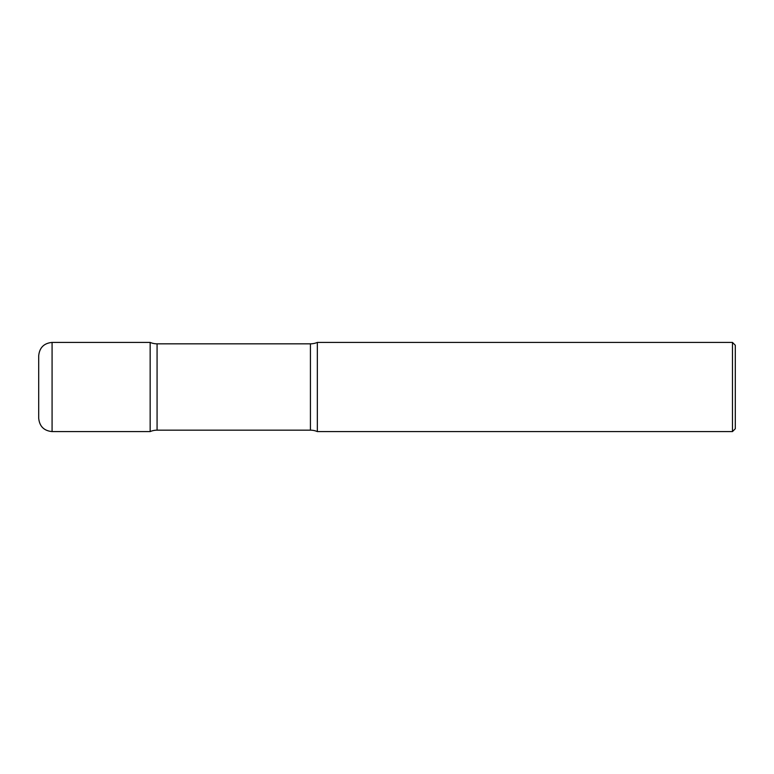 <?xml version="1.0" encoding="UTF-8"?>
<svg xmlns="http://www.w3.org/2000/svg" width="774" height="774" viewBox="0 0 774 774"><rect width="100%" height="100%" fill="white"/><g stroke="black" fill="none" stroke-linecap="round" stroke-linejoin="round"><path stroke-width="1.16" d="M38.7 355.798L38.7 418.202L38.7 355.798C39.493 347.671 43.954 343.211 52.081 342.418L52.081 431.582L150.156 431.582L150.156 342.418L150.156 431.582A17.696 17.696 0 0 1 157.074 430.17L157.074 343.83L310.422 343.83A17.696 17.696 0 0 0 317.34 342.418L317.34 431.582L317.34 342.418L732.465 342.418L732.465 431.582L317.34 431.582A17.696 17.696 0 0 0 310.422 430.17L157.074 430.17M732.465 342.418L735.3 345.252L735.3 428.748L732.465 431.582M52.081 342.418L150.156 342.418A17.696 17.696 0 0 0 157.074 343.83M310.422 430.17L310.422 343.83M52.081 431.582C43.954 430.789 39.493 426.329 38.7 418.202"/></g></svg>
